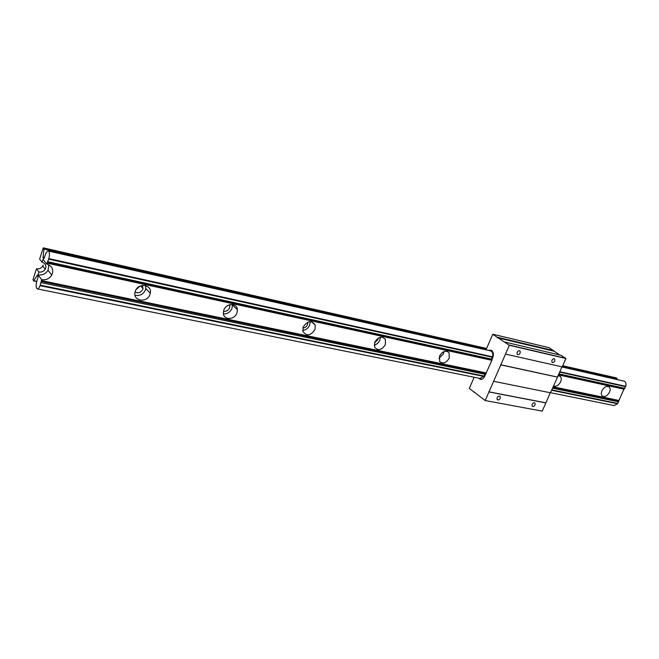 <?xml version="1.0" encoding="UTF-8"?>
<svg xmlns="http://www.w3.org/2000/svg" width="659" height="659" viewBox="0 0 659 659"><rect width="100%" height="100%" fill="white"/><g stroke="black" fill="none" stroke-linecap="round" stroke-linejoin="round"><path stroke-width="0.99" d="M439.594 355.959L441.892 352.862M374.51 342.845L377.862 339.756L378.208 338.141M302.876 327.976C304.993 327.861 306.55 326.74 307.531 324.615L307.794 322.218M223.516 311.163C226.243 311.699 228.286 310.587 229.637 307.835L229.662 304.738M135.062 292.036C138.398 293.601 141.001 292.645 142.888 289.153L142.542 285.396M136.116 289.548L139.897 286.187M42.085 262.208L43.008 259.341L46.731 264.037L48.84 258.583C49.672 255.198 49.656 252.792 48.791 251.376L48.255 251.021C47.3 250.955 46.361 252.076 45.446 254.382L43.848 258.715L43.016 257.71L43.955 249.053L43.156 248.089L39.614 259.069L42.085 262.208C45.125 263.188 46.319 265.198 45.669 268.221L45.232 269.202C43.733 271.45 41.624 272.381 38.922 271.994L38 274.844L41.665 279.663L40.051 285.668C39.169 287.876 38.28 288.947 37.365 288.897C35.99 288.057 35.784 285.512 36.756 281.261L37.901 277.834L38 276.492L37.184 275.454L33.733 280.726L32.966 279.68L36.476 268.798C39.169 269.193 41.262 268.271 42.753 266.03L43.189 265.058M557.992 375.614L560.389 376.454C561.484 377.788 561.559 379.6 560.611 381.874C558.593 385.466 556.221 386.874 553.478 386.116M609.468 392.286C607.112 396.174 604.682 397.393 602.161 395.952C601.09 394.708 601.041 392.962 601.996 390.696C604.328 386.825 606.75 385.589 609.27 386.981C610.374 388.225 610.44 389.988 609.468 392.286M561.888 366.972L624.468 381.256C625.951 382.401 626.38 384.082 625.745 386.306L623.892 389.164L617.557 403.753L614.204 405.573L550.512 392.69M438.968 358.381L443.449 353.883L444.026 351.552M449.249 358.15C446.127 363.15 442.922 364.238 439.644 361.429L439.545 356.082C442.626 351.132 445.805 350.003 449.1 352.705L449.249 358.15M374.164 345.143C376.726 344.484 378.612 342.828 379.815 340.176L380.367 337.26M385.408 344.55C381.783 350.127 378.2 351.049 374.666 347.326L374.716 342.276C378.274 336.757 381.841 335.777 385.4 339.344L385.408 344.55M302.695 330.39C305.9 330.052 308.231 328.281 309.689 325.076L310.158 321.65M314.994 329.549C310.595 335.868 306.559 336.485 302.893 331.386L303.181 327.037C307.481 320.785 311.493 320.101 315.224 324.978L314.994 329.549M223.442 313.865C227.388 314.038 230.246 312.201 232.026 308.354L232.38 304.524M236.96 312.926C234.653 320.109 223.417 320.299 223.352 313.083L223.821 310.125C226.095 303.033 237.083 302.712 237.405 309.648L236.96 312.926M135.013 295.224C139.84 296.179 143.357 294.351 145.557 289.729L145.796 285.644M149.98 294.4C147.262 303.387 132.484 301.105 135.07 291.986L135.284 291.27C137.978 282.398 152.41 284.433 150.277 293.28L149.98 294.4M38.922 271.994L36.476 268.798M43.626 248.072L486.556 348.553M562.654 365.819L616.379 378.167M616.008 377.846L616.453 378.027M40.051 285.668L483.912 376.429M551.599 390.268L617.557 403.753M40.232 285.141L484.101 376.05M551.764 389.906L617.738 403.415M41.08 282.645L484.892 374.23M552.547 388.184L618.546 401.809M41.352 281.442L486.128 373.554M552.909 387.377L618.735 401.01M41.369 280.577L486.383 372.961M553.156 386.825L618.62 400.408M46.731 264.037C52.259 266.03 53.939 269.72 51.764 275.116C49.384 278.749 46.015 280.264 41.665 279.663M47.036 263.114L491.878 360.316M558.338 374.839L623.892 389.164M47.423 262.719L492.026 359.995L484.662 376.322L485.568 374.238L485.049 373.859L484.143 375.959L480.024 378.431M558.478 374.534L624.386 388.958M47.868 261.738L491.482 359.073M558.791 373.842L624.864 388.34M48.675 259.135L492.289 357.203M559.59 372.071L625.589 386.668M48.84 258.583L492.446 356.791M559.755 371.701L625.745 386.306M616.857 378.274L562.58 365.976L616.857 378.274L617.071 379.427M486.482 348.726L43.873 248.377L486.49 348.718M38 274.844C42.324 275.446 45.66 273.946 48.016 270.347L48.84 264.794M532.11 404.371L532.134 406.183C533.131 406.891 534.103 406.471 535.05 404.931L535.017 403.11C534.029 402.41 533.057 402.83 532.11 404.371M497.125 397.731L497.15 399.552C498.196 400.359 499.225 399.955 500.247 398.324L500.214 396.504C499.168 395.697 498.138 396.108 497.125 397.731M517.093 352.351L517.183 354.344C518.246 355.061 519.243 354.633 520.198 353.059L520.099 351.058C519.045 350.349 518.04 350.777 517.093 352.351M551.88 360.333L551.97 362.31C552.967 362.928 553.906 362.491 554.804 361L554.705 359.015C553.717 358.405 552.769 358.842 551.88 360.333M492.734 357.763C493.855 354.591 493.492 352.178 491.655 350.522L488.657 350.44L490.7 350.102C493.294 351.288 493.97 353.842 492.734 357.763L491.836 359.83L492.734 357.763M474.151 377.245L469.315 388.423L485.189 400.548L509.358 345.291L492.726 334.294L486.004 349.838M490.09 350.761L491.309 351.181C492.874 352.598 493.179 354.657 492.232 357.351L491.309 359.468L492.034 359.971M478.566 378.142L480.411 379.403C482.157 379.592 483.574 378.563 484.662 376.322C483.574 378.563 482.157 379.592 480.411 379.403L478.566 378.142M542.176 411.125L485.172 400.54L542.176 411.125L545.883 402.929L488.953 391.932M545.883 402.929L550.249 392.748M488.78 391.808L545.701 402.797M493.607 381.297L550.463 392.789L557.53 377.146L500.799 364.872M557.53 377.146L561.954 366.841M500.618 364.74L557.349 377.03M505.511 354.097L562.168 366.89L565.949 358.521L509.358 345.291M565.949 358.521L561.056 355.283L504.555 341.98M559.664 354.954L549.136 347.721M497.306 337.729L553.684 351.107M497.504 337.268L553.873 350.67M473.755 392.006L474.809 392.204M485.049 373.859L485.914 374.04M43.502 247.924L486.589 348.471M562.687 365.745L616.247 377.895M33.576 280.891L36.682 281.533M33.733 280.726L36.731 281.344M36.92 275.651L37.456 275.767M43.016 257.71L44.326 257.998M42.942 257.035L44.466 257.372M43.955 249.053L486.293 349.171M562.391 366.396L617.088 378.768M509.11 345.028L565.694 358.257M493.08 334.302L549.359 347.771M48.255 251.021L490.889 350.942M150.277 293.28L145.853 288.617M237.405 309.648L232.47 305.092M315.224 324.978L311.312 321.707M385.4 339.344L382.698 337.251M449.1 352.705L447.206 351.321M43.428 247.875L486.606 348.454M562.695 365.72L616.132 377.846M33.477 280.915L36.673 281.574M37.365 288.897L480.979 378.628M609.27 386.981L608.521 386.503M560.389 376.454L559.392 375.787M51.764 275.116L48.016 270.347M42.753 266.03L45.232 269.202M140.598 285.882L143.069 288.494M228.994 304.952L229.917 305.817M492.973 334.261L549.252 347.73M519.638 350.753L520.099 351.058M499.703 396.125L500.214 396.504M534.597 402.806L535.017 403.11"/></g></svg>
